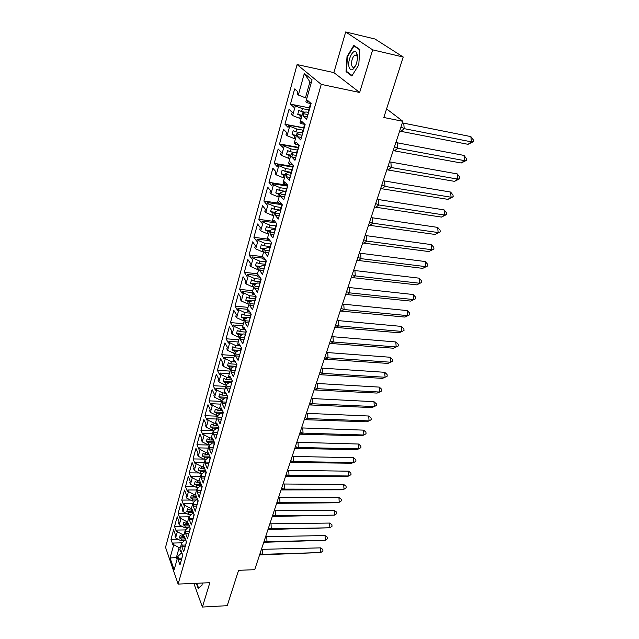 <?xml version="1.0" encoding="UTF-8"?>
<svg xmlns="http://www.w3.org/2000/svg" width="639" height="639" viewBox="0 0 639 639"><rect width="100%" height="100%" fill="white"/><g stroke="black" fill="none" stroke-linecap="round" stroke-linejoin="round"><path stroke-width="0.96" d="M345.691 31.95L333.87 72.598L359.645 92.479L372.665 49.85L345.691 31.95L374.989 39.011L403.217 57.023L383.823 117.496L402.874 121.306L386.579 108.886M372.665 49.85L403.217 57.023M193.865 583.399L202.395 607.05L227.236 605.676L238.579 570.308L254.705 569.692L402.874 121.306M297.103 64.571L165.533 547.296L178.121 584.086L321.241 84.38L297.103 64.571L333.87 72.598M184.032 534.643L182.794 534.667L182.275 536.512L183.545 536.48M185.63 545.035L182.203 545.123L181.572 543.39L184.839 540.227L185.861 540.203M187.738 521.48L186.492 521.496L185.965 523.365L187.403 523.341M189.4 531.768L185.949 531.832L185.31 530.114L188.577 526.999L189.767 526.983M191.508 508.101L190.246 508.109L189.711 510.01L191.341 510.002M193.234 518.285L189.759 518.325L189.104 516.631L192.379 513.572L193.745 513.556M195.334 494.514L194.064 494.514L193.521 496.447L195.342 496.439M197.131 504.586L193.633 504.61L192.962 502.925L196.245 499.922L197.794 499.914M199.216 480.712L197.946 480.704L197.395 482.661L199.424 482.677M201.085 490.664L197.563 490.664L196.884 488.995L200.167 486.055L201.916 486.063L201.389 489.594M203.17 466.678L201.884 466.662L201.325 468.659L203.585 468.683M205.103 476.518L201.565 476.486L200.87 474.841L204.153 471.957L205.934 471.973M207.18 452.42L205.894 452.396L205.319 454.425L208.993 454.489M209.193 462.133L205.63 462.077L204.919 460.447L208.21 457.636L209.991 457.66M211.261 437.931L209.959 437.899L209.384 439.951L213.37 440.055M213.354 447.508L209.768 447.428L209.041 445.814L212.324 443.067L214.129 443.115M215.543 423.202L214.097 423.154L213.514 425.247L217.835 425.39M217.579 432.635L213.969 432.531L213.226 430.942L216.517 428.266L218.322 428.322M219.992 408.233L218.306 408.161L217.707 410.294L222.404 410.486M221.877 417.515L218.242 417.379L217.484 415.813L220.774 413.209L222.596 413.281M224.529 393.017L222.588 392.921L221.981 395.086L227.069 395.333M226.246 402.139L222.596 401.971L221.821 400.421L225.104 397.897L226.941 397.977M229.161 377.553L226.941 377.425L226.326 379.622L231.845 379.933M230.695 386.491L227.013 386.299L226.222 384.774L229.513 382.322L231.358 382.418M235.855 366.594L233.994 366.474L230.711 368.847L231.518 370.348L231.022 372.098L233.483 376.683L236.909 364.613L234.409 360.077L233.914 361.85L231.366 361.658L230.735 363.895L236.614 364.27L236.382 366.482M240.352 345.947L235.871 345.619L235.232 347.896L241.087 348.319M239.825 354.373L236.095 354.118L235.272 352.64L238.555 350.356L240.424 350.491M245.392 329.7L240.456 329.301L239.801 331.617L245.656 332.088M244.505 337.887L240.759 337.6L239.913 336.146L243.195 333.957L245.08 334.101M250.56 313.182L245.112 312.695L244.449 315.051L250.344 315.57M249.274 321.105L245.504 320.786L244.641 319.364L247.924 317.256L249.817 317.423M255.792 296.376L249.857 295.793L249.186 298.189L255.113 298.764M254.13 304.028L250.328 303.669L249.45 302.271L252.732 300.266L254.634 300.45M260.664 279.227L254.689 278.588L254.002 281.032L259.969 281.663M259.075 286.631L255.249 286.24L254.346 284.874L257.621 282.965L259.546 283.165M265.616 261.766L259.61 261.071L258.907 263.564L264.913 264.25M264.107 268.923L260.257 268.492L259.338 267.158L262.605 265.353L264.538 265.568M270.712 244.002L264.618 243.235L263.907 245.775L269.946 246.518M269.235 250.879L265.361 250.408L264.418 249.106L267.685 247.413L269.626 247.652M275.992 225.918L269.714 225.072L268.987 227.652L275.074 228.466M274.458 232.5L270.553 231.989L269.586 230.727L272.853 229.137L274.81 229.401M281.192 207.483L274.914 206.573L274.171 209.201L280.297 210.079M279.778 213.777L275.848 213.226L274.866 211.996L278.117 210.527L280.09 210.806M286.4 188.681L280.202 187.722L279.451 190.406L285.617 191.349M285.202 194.695L281.248 194.096L280.233 192.906L283.484 191.556L285.465 191.86M291.807 169.543L285.593 168.52L284.826 171.252L291.033 172.258M290.729 175.246L286.751 174.607L285.713 173.449L288.956 172.226L290.953 172.554M297.343 150.037L291.088 148.951L290.306 151.731L296.552 152.817M296.368 155.421L292.358 154.734L291.296 153.616L294.531 152.521L296.536 152.873M302.99 130.164L296.688 128.998L295.897 131.834L299.819 132.553M292.358 154.734L291.743 156.914L294.97 160.333L299.26 145.237L295.969 141.914L295.346 144.126L294.275 143.04L296.991 133.391L300.21 132.441L302.231 132.808M308.741 109.9L302.399 108.662L301.592 111.553L304.995 112.216M307.974 114.589L303.908 113.798L302.798 112.776L306.009 111.961L308.046 112.352M291.296 153.616L288.636 163.073L289.683 164.207L290.298 162.034L293.509 165.485L289.299 180.286L286.144 176.747L286.751 174.607M285.713 173.449L283.101 182.722L284.123 183.896L284.73 181.772L287.862 185.342L283.74 199.855L280.657 196.205L281.248 194.096M280.233 192.906L277.677 202.004L278.676 203.218L279.267 201.133L282.326 204.815L278.277 219.057L275.273 215.287L275.848 213.226M274.866 211.996L272.35 220.926L273.324 222.172L273.907 220.12L276.895 223.922L272.925 237.892L269.985 234.018L270.553 231.989M269.586 230.727L267.126 239.489L268.076 240.775L268.644 238.762L271.567 242.668L267.677 256.375L264.802 252.397L265.361 250.408M264.418 249.106L261.99 257.709L262.925 259.027L263.484 257.054L266.343 261.063L262.517 274.514L259.706 270.441L260.257 268.492M259.338 267.158L256.958 275.601L257.868 276.951L258.42 275.01L261.207 279.115L257.453 292.327L254.705 288.157L255.249 286.24M254.346 284.874L252.014 293.165L252.908 294.547L253.443 292.646L256.175 296.839L252.485 309.811L249.801 305.546L250.328 303.669M249.45 302.271L247.157 310.418L248.028 311.824L248.555 309.955L251.223 314.244L247.605 326.984L244.977 322.631L245.504 320.786M244.641 319.364L242.389 327.36L243.243 328.797L243.755 326.96L246.366 331.337L242.812 343.846L240.248 339.413L240.759 337.6M239.913 336.146L237.7 344.006L238.539 345.467L239.042 343.67L241.598 348.119L238.107 360.412L235.591 355.899L236.095 354.118M235.272 352.64L233.099 360.364L233.914 361.85L235.448 361.954M230.711 368.847L228.57 376.435L229.369 377.945L229.864 376.203L232.308 380.812L228.938 392.673L226.533 388.017L227.013 386.299M226.222 384.774L224.121 392.226L224.904 393.768L225.391 392.058L227.78 396.731L224.473 408.393L222.116 403.664L222.596 401.971M221.821 400.421L219.752 407.754L220.519 409.311L220.998 407.634L223.338 412.379L220.08 423.841L217.771 419.048L218.242 417.379M217.484 415.813L215.455 423.018L216.206 424.6L216.677 422.946L218.961 427.755L215.766 439.025L213.506 434.169L213.969 432.531M213.226 430.942L211.229 438.027L211.964 439.632L212.428 438.003L214.664 442.875L211.517 453.954L209.312 449.033L209.768 447.428M209.041 445.814L207.076 452.787L207.795 454.409L208.25 452.811L210.447 457.74L207.348 468.635L205.183 463.658L205.63 462.077M204.919 460.447L202.994 467.301L203.697 468.946L204.137 467.373L206.285 472.357L203.242 483.068L201.125 478.044L201.565 476.486M200.87 474.841L198.969 481.582L199.664 483.236L200.095 481.694L202.204 486.734L199.208 497.27L197.131 492.19L197.563 490.664M196.884 488.995L195.015 495.632L195.694 497.302L196.125 495.784L198.186 500.88L195.238 511.248L193.21 506.112L193.633 504.61M192.962 502.925L191.125 509.451L191.788 511.144L192.211 509.642L194.232 514.786L191.333 524.986L189.344 519.811L189.759 518.325M189.104 516.631L187.299 523.053L187.946 524.763L188.361 523.285L190.334 528.477L187.483 538.517L185.542 533.293L185.949 531.832M185.31 530.114L183.529 536.441L184.16 538.158L184.575 536.712L186.508 541.952L183.705 551.824L181.795 546.561L182.203 545.123M181.572 543.39L179.823 549.62L180.438 551.353L180.845 549.923L182.746 555.203L179.982 564.924L178.105 559.62L178.505 558.206L177.89 556.465L174.135 569.82L170.07 557.983L173.744 544.724L179.152 547.639L176.388 557.48L177.059 559.413M185.39 538.933L181.572 539.012L181.053 540.85L175.629 537.926L175.03 536.249L175.421 534.835L173.608 529.811L170.988 539.38L172.762 544.436L173.153 543.038L173.744 544.724M175.629 537.926L177.338 531.752L182.794 534.667M189.336 525.841L185.246 525.905L184.727 527.766L179.255 524.851L178.64 523.189L179.04 521.751L177.195 516.767L174.527 526.488L176.34 531.504L176.731 530.082L177.338 531.752M179.255 524.851L180.989 518.572L186.492 521.496M193.353 512.558L188.984 512.598L188.457 514.483L182.93 511.567L182.307 509.914L182.714 508.46L180.829 503.524L178.121 513.389L179.974 518.365L180.374 516.919L180.989 518.572M182.93 511.567L184.703 505.193L190.246 508.109M197.443 499.059L192.786 499.075L192.243 500.992L186.676 498.069L186.037 496.439L186.444 494.953L184.527 490.065L181.772 500.089L183.665 505.018L184.064 503.548L184.703 505.193M186.676 498.069L188.465 491.591L194.064 494.514M201.62 485.352L196.644 485.328L196.093 487.277L190.47 484.362L189.815 482.741L190.238 481.239L188.273 476.398L185.478 486.583L187.411 491.455L187.818 489.969L188.465 491.591M190.47 484.362L192.291 477.78L197.946 480.704M205.886 471.422L200.566 471.366L200.007 473.347L194.328 470.432L193.665 468.826L194.088 467.301L192.091 462.508L189.248 472.86L191.213 477.684L191.636 476.167L192.291 477.78M194.328 470.432L196.181 463.738L201.884 466.662M210.103 457.276L204.544 457.181L203.985 459.193L198.25 456.27L197.571 454.688L198.002 453.131L195.965 448.402L193.074 458.914L195.087 463.69L195.51 462.149L196.181 463.738M198.25 456.27L200.135 449.473L205.894 452.396M214.185 442.891L208.594 442.755L208.018 444.8L202.236 441.884L201.549 440.319L201.98 438.737L199.895 434.057L196.964 444.744L199.017 449.465L199.448 447.899L200.135 449.473M202.236 441.884L204.153 434.975L209.959 437.899M218.338 428.274L212.715 428.09L212.132 430.175L206.293 427.259L205.582 425.71L206.03 424.104L203.897 419.488L200.918 430.343L203.01 435.007L203.45 433.418L204.153 434.975M206.293 427.259L208.234 420.238L214.097 423.154M220.615 413.337L216.901 413.185L216.302 415.302L210.407 412.387L209.688 410.861L210.135 409.232L207.963 404.671L204.935 415.709L207.076 420.318L207.523 418.697L208.234 420.238M210.407 412.387L212.388 405.246L218.306 408.161M224.712 398.201L221.15 398.033L220.551 400.182L214.6 397.266L213.857 395.765L214.321 394.103L212.1 389.614L209.017 400.837L211.205 405.374L211.661 403.736L212.388 405.246M214.6 397.266L216.613 390.006L222.588 392.921M228.866 382.801L225.479 382.617L224.864 384.806L218.857 381.898L218.107 380.413L218.57 378.727L216.302 374.294L213.17 385.708L215.399 390.189L215.862 388.52L216.613 390.006M218.857 381.898L220.902 374.51L226.941 377.425M233.075 367.137L229.88 366.946L229.257 369.166L223.187 366.259L222.42 364.797L222.891 363.08L220.583 358.727L217.396 370.332L219.672 374.742L220.143 373.04L220.902 374.51M223.187 366.259L225.271 358.751L231.366 361.658M237.341 351.202L234.361 350.995L233.722 353.263L227.596 350.356L226.805 348.918L227.292 347.177L224.928 342.887L221.685 354.693L224.017 359.03L224.489 357.305L225.271 358.751M227.596 350.356L229.713 342.712L235.871 345.619M241.654 334.988L238.914 334.772L238.267 337.072L232.077 334.173L231.278 332.767L231.765 330.986L229.353 326.777L226.054 338.782L228.435 343.047L228.914 341.29L229.713 342.712M232.077 334.173L234.233 326.401L240.456 329.301M246.023 318.478L243.555 318.262L242.892 320.602L236.638 317.711L235.815 316.329L236.318 314.516L233.85 310.386L230.495 322.599L232.923 326.793L233.419 325.003L234.233 326.401M236.638 317.711L238.834 309.795L245.112 312.695M250.44 301.664L248.267 301.456L247.597 303.844L241.286 300.953L240.44 299.595L240.951 297.758L238.427 293.708L235.016 306.137L237.5 310.25L238.004 308.429L238.834 309.795M241.286 300.953L243.515 292.902L249.857 295.793M254.913 284.547L253.068 284.355L252.389 286.783L246.007 283.9L245.144 282.574L245.664 280.697L243.084 276.735L239.617 289.387L242.149 293.413L242.66 291.56L243.515 292.902M246.007 283.9L248.275 275.705L254.689 278.588M259.418 267.11L257.956 266.942L257.261 269.418L250.815 266.543L249.937 265.241L250.464 263.34L247.828 259.466L244.298 272.334L246.886 276.28L247.413 274.395L248.275 275.705M250.815 266.543L253.132 258.196L259.61 261.071M264.338 249.386L262.941 249.218L262.23 251.734L255.712 248.867L254.817 247.597L255.352 245.656L252.653 241.877L249.058 254.985L251.71 258.835L252.237 256.91L253.132 258.196M255.712 248.867L258.068 240.368L264.618 243.235M269.41 231.35L268.005 231.166L267.286 233.73L260.704 230.871L259.777 229.633L260.329 227.66L257.573 223.977L253.907 237.317L256.622 241.071L257.158 239.122L258.068 240.368M260.704 230.871L263.1 222.212L269.714 225.072M274.586 212.979L273.165 212.779L272.438 215.391L265.776 212.539L264.842 211.333L265.393 209.32L262.573 205.742L258.843 219.329L261.615 222.987L262.166 220.998L263.1 222.212M265.776 212.539L268.22 203.721L274.914 206.573M279.858 194.264L278.428 194.048L277.677 196.708L270.952 193.865L269.993 192.698L270.561 190.646L267.669 187.179L263.875 201.013L266.711 204.568L267.27 202.539L268.22 203.721M270.952 193.865L273.436 184.887L280.202 187.722M285.226 175.19L283.788 174.958L283.021 177.674L276.224 174.838L275.241 173.712L275.816 171.619L272.861 168.265L268.995 182.363L271.894 185.805L272.47 183.736L273.436 184.887M276.224 174.838L278.756 165.693L285.593 168.52M290.689 155.764L289.243 155.509L288.469 158.28L281.591 155.453L280.585 154.366L281.176 152.234L278.157 148.991L274.211 163.352L277.182 166.683L277.765 164.582L278.756 165.693M281.591 155.453L284.179 146.131L291.088 148.951M296.272 135.955L294.811 135.692L294.02 138.511L287.071 135.7L286.032 134.653L286.639 132.481L283.548 129.358L279.531 143.991L282.566 147.21L283.157 145.061L284.179 146.131M287.071 135.7L289.699 126.195L296.688 128.998M301.951 115.763L300.49 115.483L299.683 118.359L292.646 115.563L291.592 114.549L292.207 112.336L289.036 109.341L284.946 124.262L288.053 127.353L288.66 125.164L289.699 126.195M292.646 115.563L295.33 105.866L302.399 108.662M311.201 82.926L309.923 81.864L305.45 97.807L298.333 95.027L297.255 94.061L297.878 91.808L294.643 88.941L290.465 104.149L293.644 107.112L294.267 104.884L295.33 105.866M298.333 95.027L304.324 73.413L312.072 79.819L305.889 101.769L307.016 102.767L307.671 100.467L311.113 103.526L306.656 119.229L303.269 116.074L303.908 113.798M302.798 112.776L300.026 122.608L301.129 123.654L301.76 121.402L305.13 124.589L300.753 139.981L297.447 136.698L298.078 134.47L296.991 133.391M181.053 540.85L184.272 540.77M182.275 536.512L180.134 535.362L179.431 537.87L181.572 539.012M184.727 527.766L187.826 527.718M185.965 523.365L183.808 522.215L183.097 524.763L185.246 525.905M188.457 514.483L191.436 514.459M189.711 510.01L187.539 508.86L186.812 511.448L188.984 512.598M192.243 500.992L195.087 500.984M193.521 496.447L191.325 495.297L190.59 497.925L192.786 499.075M196.093 487.277L198.785 487.285M197.395 482.661L195.175 481.51L194.432 484.178L196.644 485.328M200.007 473.347L202.539 473.371M201.325 468.659L199.088 467.508L198.33 470.216L200.566 471.366M203.985 459.193L206.341 459.233M205.319 454.425L203.058 453.275L202.291 456.03L204.544 457.181M208.018 444.8L210.191 444.856M209.384 439.951L207.1 438.809L206.317 441.605L208.594 442.755M212.132 430.175L214.089 430.239M213.514 425.247L211.213 424.096L210.415 426.948L212.715 428.09M216.302 415.302L218.043 415.374M217.707 410.294L215.383 409.144L214.576 412.043L216.901 413.185M220.551 400.182L222.045 400.254M221.981 395.086L219.632 393.943L218.81 396.883L221.15 398.033M224.864 384.806L226.198 384.878M226.326 379.622L223.954 378.48L223.115 381.475L225.479 382.617M229.257 369.166L230.591 369.254M230.735 363.895L228.347 362.752L227.492 365.796L229.88 366.946M233.722 353.263L235.072 353.351M235.232 347.896L232.812 346.753L231.949 349.852L234.361 350.995M238.267 337.072L239.625 337.176M239.801 331.617L237.357 330.475L236.478 333.63L238.914 334.772M242.892 320.602L244.258 320.722M244.449 315.051L241.989 313.917L241.087 317.12L243.555 318.262M247.597 303.844L248.97 303.972M249.186 298.189L246.694 297.055L245.783 300.322L248.267 301.456M252.389 286.783L253.771 286.927M254.002 281.032L251.486 279.898L250.56 283.221L253.068 284.355M257.261 269.418L258.651 269.578M258.907 263.564L256.367 262.429L255.416 265.816L257.956 266.942M262.23 251.734L263.627 251.91M263.907 245.775L261.335 244.641L260.369 248.092L262.941 249.218M267.286 233.73L268.692 233.914M268.987 227.652L266.391 226.533L265.409 230.04L268.005 231.166M272.438 215.391L273.851 215.591M274.171 209.201L271.543 208.082L270.545 211.653L273.165 212.779M277.677 196.708L279.107 196.924M279.451 190.406L276.791 189.288L275.776 192.93L278.428 194.048M283.021 177.674L284.459 177.906M284.826 171.252L282.142 170.134L281.104 173.848L283.788 174.958M288.469 158.28L289.914 158.52M290.306 151.731L287.59 150.62L286.536 154.406L289.243 155.509M294.02 138.511L295.474 138.767M295.897 131.834L293.149 130.731L292.071 134.589L294.811 135.692M299.683 118.359L301.145 118.638M301.592 111.553L298.812 110.451L297.718 114.381L300.49 115.483M305.45 97.807L306.92 98.102M309.923 81.864L304.324 73.413M359.645 92.479L321.241 84.38M202.395 607.05L209.832 582.696L178.121 584.086M177.618 557.448L170.07 557.983M180.382 547.607L179.152 547.639M177.89 556.465L181.156 553.238L182.027 553.214M294.259 104.9L290.465 104.149M309.851 107.959L294.267 104.884M307.327 116.857L303.269 116.074M311.097 103.59L307.016 102.767M303.669 127.76L284.946 124.262M298.125 147.274L279.531 143.991M292.694 166.428L274.211 163.352M287.35 185.222L268.995 182.363M278.644 203.178L263.875 201.013M272.573 221.214L258.843 219.329M267.254 239.018L253.907 237.317M262.317 256.558L249.058 254.985M257.469 273.78L244.298 272.334M252.709 290.705L239.617 289.387M248.02 307.335L235.016 306.137M243.419 323.685L230.495 322.599M238.898 339.756L226.054 338.782M234.449 355.556L221.685 354.693M230.072 371.091L217.396 370.332M225.775 386.371L213.17 385.708M221.541 401.396L209.017 400.837M217.38 416.181L204.935 415.709M213.49 430.726L200.918 430.343M209.959 445.048L196.964 444.744M203.785 459.09L193.074 458.914M199.24 472.956L189.248 472.86M194.807 486.614L185.478 486.583M190.47 500.065L181.772 500.089M186.237 513.309L178.121 513.389M182.099 526.368L174.527 526.488M178.041 539.228L170.988 539.38M302.111 135.204L298.078 134.47M303.661 127.968L288.66 125.164M301.48 137.425L297.447 136.698M304.891 124.365L301.129 123.654M181.923 558.095L178.505 558.206M182.163 542.823L173.153 543.038M181.516 559.508L178.105 559.62M181.348 551.329L180.438 551.353M185.51 529.923L176.731 530.082M185.222 546.465L181.795 546.561M185.102 538.142L184.16 538.158M189.056 516.815L180.374 516.919M188.992 533.222L185.542 533.293M188.912 524.747L187.946 524.763M192.802 503.508L184.064 503.548M192.818 519.763L189.344 519.811M192.794 511.136L191.788 511.144M196.604 489.985L187.818 489.969M196.7 506.088L193.21 506.112M196.732 497.302L195.694 497.302M200.478 476.239L191.636 476.167M200.654 492.19L197.131 492.19M200.742 483.244L199.664 483.236M204.408 462.285L195.51 462.149M204.664 478.068L201.125 478.044M204.823 468.954L203.697 468.946M208.394 448.099L199.448 447.899M208.745 463.714L205.183 463.658M208.969 454.433L207.795 454.409M212.46 433.681L203.45 433.418M212.891 449.113L209.312 449.033M213.186 439.664L211.964 439.632M216.581 419.024L207.523 418.697M217.116 434.272L213.506 434.169M217.484 424.639L216.206 424.6M220.774 404.128L211.661 403.736M221.406 419.176L217.771 419.048M221.853 409.367L220.519 409.311M225.04 388.983L215.862 388.52M225.767 403.824L222.116 403.664M226.302 393.832L224.904 393.768M229.377 373.583L220.143 373.04M230.208 388.208L226.533 388.017M230.831 378.032L229.369 377.945M235.216 370.572L231.518 370.348M233.786 357.92L224.489 357.305M234.721 372.321L231.022 372.098M238.267 341.993L228.914 341.29M239.313 356.155L235.591 355.899M240.144 345.587L238.539 345.467M242.828 325.786L233.419 325.003M243.994 339.7L240.248 339.413M244.937 328.941L243.243 328.797M247.469 309.292L238.004 308.429M248.755 322.951L244.977 322.631M249.817 311.992L248.028 311.824M252.197 292.51L242.66 291.56M253.595 305.905L249.801 305.546M254.801 294.731L252.908 294.547M257.006 275.433L247.413 274.395M258.531 288.548L254.705 288.157M259.881 277.166L257.868 276.951M262.262 258.092L252.237 256.91M263.556 270.872L259.706 270.441M265.073 259.282L262.925 259.027M267.861 240.472L257.158 239.122M268.676 252.86L264.802 252.397M270.369 241.063L268.076 240.775M276.088 222.891L262.166 220.998M273.883 234.521L269.985 234.018M275.784 222.508L273.324 222.172M281.831 204.664L267.27 202.539M279.195 215.838L275.273 215.287M281.32 203.601L278.676 203.218M287.127 186.021L272.47 183.736M284.611 196.796L280.657 196.205M286.991 184.344L284.123 183.896M292.518 167.027L277.765 164.582M290.122 177.386L286.144 176.747M292.798 164.726L289.683 164.207M298.014 147.681L283.157 145.061M295.745 157.601L291.743 156.914M298.756 144.733L295.346 144.126M302.103 115.228L297.718 114.381M296.432 135.38L292.071 134.589M290.865 155.149L286.536 154.406M285.409 174.543L281.104 173.848M280.05 193.577L275.776 192.93M274.786 212.26L270.545 211.653M269.81 230.623L265.409 230.04M265.233 248.683L260.369 248.092M260.688 266.407L255.416 265.816M256.175 283.812L250.56 283.221M251.71 300.889L245.783 300.322M247.293 317.663L241.087 317.12M242.924 334.133L236.478 333.63M240.44 350.452L231.949 349.852M235.927 366.323L227.492 365.796M231.494 381.93L223.115 381.475M227.141 397.282L218.81 396.883M222.859 412.371L214.576 412.043M218.642 427.211L210.415 426.948M214.177 441.805L206.317 441.605M209.744 456.166L202.291 456.03M205.399 470.296L198.33 470.216M201.149 484.21L194.432 484.178M196.98 497.909L190.59 497.925M192.898 511.392L186.812 511.448M187.914 524.691L183.097 524.763M184.016 537.766L179.431 537.87M351.833 75.977L358.775 64.954L359.773 49.483L353.806 45.425L347.017 56.551L346.042 71.64L351.833 75.977M196.341 583.287L198.266 588.583L202.068 585.1L202.204 583.032M347.217 71.895L346.042 71.64M347.48 56.655L347.017 56.551M402.346 122.888L470.871 136.61L473.291 139.853L473.467 141.594L468.052 144.326L399.639 131.099M403.752 123.231L404.191 128.647L471.398 141.85L470.871 136.61M468.052 144.326L471.398 141.85L473.467 141.594M400.996 126.977L404.191 128.647L401.084 131.283M309.044 108.814L307.958 112.656L308.246 113.63M310.706 103.51L310.985 103.981M309.364 109.692L309.076 108.726L309.795 108.175M309.859 107.951L309.564 106.993L310.562 103.478M357.097 54.243L356.73 53.165C354.102 46.647 346.977 59.906 349.086 67.167C350.899 71.504 353.247 70.586 356.123 64.395C357.417 60.625 357.736 57.246 357.097 54.243M357.425 57.638L357.001 55.897L354.837 55.01C352.289 57.47 351.258 60.961 351.762 65.474C352.233 67.159 353.04 67.702 354.182 67.127L355.707 65.45M352.105 75.554L346.49 71.352L347.432 56.735L354.022 45.952L359.749 49.858M354.893 46.16L354.022 45.952M198.681 588.207L196.692 583.271M202.076 584.925L198.489 588.215M198.298 583.199L200.374 583.111M395.853 142.537L463.994 155.421L466.406 158.584L466.582 160.317L461.222 163.001L393.185 150.62M397.242 142.872L397.674 148.264L464.505 160.645L463.994 155.421M461.222 163.001L464.505 160.645L466.582 160.317M394.495 146.65L397.674 148.264L394.63 150.78M303.19 129.445L302.127 133.2L302.383 134.238M304.835 124.357L305.075 124.781M303.485 130.372L303.221 129.35L303.948 128.735M303.972 128.663L303.701 127.648L304.643 124.317M389.486 161.827L457.236 173.904L459.657 176.971L459.816 178.704L454.513 181.348L386.859 169.774M390.86 162.146L391.284 167.522L457.732 179.104L457.236 173.904M454.513 181.348L457.732 179.104L459.816 178.704M388.113 165.964L391.284 167.522L388.288 169.902M297.447 149.678L296.4 153.352L296.64 154.446M297.718 150.652L297.478 149.574L298.157 148.927M298.197 148.983L297.95 147.897L298.828 144.805M383.224 180.757L450.599 192.051L453.019 195.039L453.179 196.764L447.931 199.36L380.644 188.577M384.598 181.069L385.005 186.42L451.086 197.227L450.599 192.051M447.931 199.36L451.086 197.227L453.179 196.764M381.85 184.919L385.005 186.42L382.074 188.681M291.815 169.511L290.793 173.113L291.009 174.263M292.071 170.549L291.847 169.407L292.446 168.752M292.534 168.904L293.085 165.038M377.09 199.336L444.081 209.88L446.493 212.787L446.653 214.504L441.461 217.068L374.542 207.036M378.448 199.64L378.839 204.967L444.552 215.039L444.081 209.88M441.461 217.068L444.552 215.039L446.653 214.504M375.708 203.522L378.839 204.967L375.972 207.124M286.288 188.976L285.489 193.705M286.52 190.055L286.32 188.856L286.863 188.209M286.983 188.449L287.454 184.879M371.059 217.587L437.683 227.396L440.087 230.232L440.247 231.941L435.103 234.457L368.551 225.16M372.409 217.875L372.785 223.187L438.138 232.54L437.683 227.396M435.103 234.457L440.247 231.941M369.669 221.789L372.785 223.187L369.973 225.224M280.864 208.074L280.066 212.779M281.08 209.201L281.392 207.308M281.527 207.619L281.927 204.336M365.133 235.503L431.389 244.617L433.793 247.373L433.945 249.074L428.849 251.55L362.672 242.964M366.474 235.791L366.842 241.079L431.828 249.729L431.389 244.617M428.849 251.55L433.945 249.074M363.743 239.729L366.842 241.079L364.086 243.004M275.545 226.813L274.746 231.494M275.744 227.987L276.024 226.046M276.184 226.43L276.503 223.426M359.318 253.108L425.199 261.535L427.611 264.219L427.755 265.912L422.706 268.356L358.303 260.472M360.652 253.387L361.003 258.643L425.638 266.631L425.199 261.535M422.706 268.356L427.755 265.912M356.889 260.456L358.175 260.472M357.92 257.349L361.003 258.643L358.471 260.361M270.321 245.208L269.522 249.865M270.505 246.422L270.768 244.441M270.936 244.897L271.184 242.157M353.607 270.401L419.12 278.165L421.524 280.777L421.668 282.462L416.668 284.866L352.616 277.63M354.925 270.664L355.268 275.904L419.543 283.237L419.12 278.165M416.668 284.866L421.668 282.462M351.218 277.63L352.345 277.638M352.201 274.658L355.268 275.904L353 277.382M265.193 263.26L264.394 267.901M265.361 264.514L265.616 262.501M265.784 263.02L265.968 260.536M347.991 287.39L413.145 294.515L415.542 297.063L415.677 298.74L410.733 301.105L346.61 294.507L347.616 294.132L347.033 294.491M349.301 287.646L349.637 292.87L413.553 299.571L413.145 294.515M410.733 301.105L415.677 298.74M345.635 294.515L346.61 294.507M346.578 291.664L349.637 292.87L347.616 294.132M260.161 280.984L259.362 285.609M260.313 282.286L260.552 280.233M260.728 280.817L260.848 278.58M342.472 304.084L407.267 310.594L409.663 313.07L409.799 314.739L404.894 317.072L340.978 311.081L342.32 310.594L341.546 311.065M343.774 304.34L344.101 309.532L407.666 315.626L407.267 310.594M404.894 317.072L409.799 314.739M340.156 311.105L340.978 311.081M341.058 308.373L344.101 309.532L342.32 310.594M255.217 298.397L254.426 302.998M255.352 299.731L255.592 297.646M255.76 298.293L255.816 296.288M337.057 320.49L401.484 326.401L403.88 328.813L404.008 330.483L399.159 332.775L335.443 327.384L337.12 326.793L336.154 327.352M338.343 320.738L338.654 325.914L401.875 331.417L401.484 326.401M399.159 332.775L404.008 330.483M334.764 327.408L335.443 327.384M335.635 324.796L338.654 325.914L337.12 326.793M250.36 315.498L249.569 320.075M250.48 316.864L250.72 314.747M250.887 315.45L250.879 313.685M331.721 336.625L395.805 341.953L398.193 344.301L398.321 345.963L393.512 348.223L330.004 343.415L332 342.728L330.85 343.359M333.007 336.857L333.31 342.009L396.18 346.945L395.805 341.953M393.512 348.223L398.321 345.963M329.468 343.439L330.004 343.415M330.299 340.938L333.31 342.009L332 342.728M245.592 332.288L244.801 336.849M245.696 333.694L245.935 331.553M246.095 332.304L246.023 330.762M326.481 352.48L390.213 357.249L392.594 359.533L392.721 361.187L390.573 362.217L390.213 357.249M327.751 352.712L328.047 357.84L390.573 362.217L387.953 363.415L324.66 359.174L326.968 358.407L325.642 359.102M324.261 359.198L324.66 359.174M325.051 356.802L328.047 357.84L326.968 358.407M240.911 348.79L240.12 353.327M240.999 350.236L241.23 348.063M241.39 348.862L241.27 347.544M321.329 368.072L384.71 372.297L387.09 374.526L387.21 376.171L385.061 377.25L384.71 372.297M322.591 368.296L322.879 373.4L385.061 377.25L382.489 378.368L319.412 374.67L322.016 373.831L320.514 374.582M319.899 372.409L322.879 373.4L322.016 373.831M236.302 365.005L235.519 369.518M236.765 365.141L236.622 364.086M316.265 383.408L379.294 387.106L381.675 389.271L381.787 390.908L379.646 392.034L379.294 387.106M317.519 383.624L317.791 388.704L379.646 392.034L377.114 393.081L314.244 389.918L317.136 389.015L315.474 389.798M314.827 387.745L317.791 388.704L317.136 389.015M231.781 380.948L230.991 385.437M231.845 382.449L232.037 380.301M232.221 381.124L232.085 380.389M311.281 398.488L373.967 401.675L376.339 403.784L376.459 405.414L374.302 406.58L373.967 401.675M312.527 398.696L312.791 403.76L374.302 406.58L371.818 407.554L309.164 404.918L312.343 403.96L310.514 404.775M309.843 402.834L312.343 403.96M227.332 396.611L226.549 401.076M227.38 398.137L227.484 396.156M306.377 413.321L368.727 416.013L371.099 418.074L371.203 419.695L369.054 420.901L368.727 416.013M307.615 413.521L307.878 418.561L369.054 420.901L366.61 421.804L304.284 419.663M304.939 417.682L307.878 418.561L305.634 419.504M222.955 412.003L222.18 416.452M222.995 413.569L223.035 411.764M301.56 427.914L363.567 430.135L365.931 432.132L366.035 433.753L363.887 434.999L363.567 430.135M302.782 428.114L303.038 433.13L363.887 434.999L361.482 435.83L299.491 434.169M300.114 432.276L303.038 433.13L300.833 433.993M218.69 428.737L218.666 427.124L217.883 431.573M296.815 442.276L358.487 444.025L360.843 445.974L360.947 447.588L358.798 448.874L358.487 444.025M298.03 442.468L298.277 447.46L358.798 448.874L356.434 449.632L294.771 448.442M294.819 448.314L298.173 447.436L296.113 448.259M298.173 447.436L295.37 446.645M214.377 442.236L213.658 446.437M214.448 443.65L214.384 442.26M292.143 456.406L353.487 457.708L355.843 459.609L355.939 461.206L353.79 462.532L353.487 457.708M293.357 456.589L293.589 461.566L353.79 462.532L351.466 463.227L290.13 462.492M290.186 462.324L293.341 461.502L291.464 462.293M293.341 461.502L290.697 460.783M210.159 457.093L209.496 461.062M210.279 458.315L210.191 457.173M287.55 470.312L348.559 471.183L350.907 473.028L351.011 474.625L348.854 475.983L348.559 471.183M288.748 470.496L288.98 475.448L348.854 475.983L346.57 476.614L285.561 476.319M285.625 476.119L288.596 475.352L286.895 476.103M288.596 475.352L286.096 474.689M206.006 471.702L205.415 475.44M206.181 472.74L206.085 471.886M283.021 484.003L343.71 484.45L346.05 486.247L346.146 487.837L343.998 489.226L343.71 484.45M284.219 484.178L284.435 489.107L343.998 489.226L341.753 489.801L281.064 489.929M281.144 489.698L283.924 488.987L282.39 489.698M283.924 488.987L281.575 488.388M202.148 486.934L202.068 486.415M278.572 497.477L338.934 497.517L341.274 499.267L341.362 500.848L339.213 502.278L338.934 497.517M279.754 497.645L279.97 502.558L339.213 502.278L337.009 502.789L276.639 503.324M276.719 503.077L279.323 502.406L279.97 502.558L277.957 503.085M279.323 502.406L277.118 501.863M197.914 500.209L197.435 503.508M274.187 510.745L334.229 510.385L336.561 512.087L336.649 513.668L334.501 515.13L334.229 510.385M275.369 510.912L275.569 515.801L334.501 515.13L272.278 516.52M272.374 516.24L274.802 515.625L275.569 515.801L273.596 516.264M274.802 515.625L272.733 515.138M193.968 514.115L193.545 517.207M269.866 523.812L329.596 523.061L331.921 524.723L332.008 526.296L329.852 527.782L329.596 523.061M271.04 523.972L271.24 528.836L329.852 527.782L267.989 529.507M268.084 529.22L270.345 528.645L271.24 528.836L269.299 529.244M270.345 528.645L268.42 528.205M190.079 527.798L189.711 530.689M265.616 536.68L325.027 535.554L327.352 537.175L327.432 538.733L325.283 540.259L325.027 535.554M266.782 536.832L266.974 541.68L325.283 540.259L263.763 542.303M263.859 541.992L265.968 541.465L266.974 541.68L265.065 542.024M265.968 541.465L264.171 541.073M186.253 541.265L185.941 543.957M261.431 549.348L320.53 547.863L322.847 549.436L322.927 550.994L320.778 552.543L320.53 547.863M262.589 549.5L262.773 554.325L320.778 552.543L259.594 554.9M259.698 554.588L261.655 554.101L262.773 554.325L260.896 554.612M261.655 554.101L259.977 553.741M182.49 554.516L182.227 557.016M357.001 55.897L356.73 53.165M357.337 55.585L354.837 55.01M304.3 419.615L307.623 418.673M299.523 434.081L302.974 433.154"/></g></svg>
